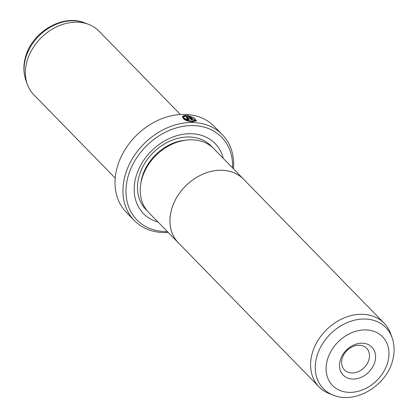 <?xml version="1.0" encoding="UTF-8"?>
<svg xmlns="http://www.w3.org/2000/svg" width="418" height="418" viewBox="0 0 418 418"><rect width="100%" height="100%" fill="white"/><g stroke="black" fill="none" stroke-linecap="round" stroke-linejoin="round"><path stroke-width="0.63" d="M333.214 395.109L329.306 393.599A45.541 35.64 -44.3 0 1 319.012 386.864A45.541 35.64 -44.3 0 1 312.006 354.187A45.541 35.64 -44.3 0 1 343.68 318.108A45.541 35.64 -44.3 0 1 384.184 323.234A45.541 35.64 -44.3 0 1 390.668 333.684L392.084 337.634C394.55 344.751 394.759 352.222 392.721 360.055C386.802 385.349 355.671 404.509 333.214 395.109A43.691 34.192 -44.3 0 1 316.625 357.301A43.691 34.192 -44.3 0 1 353.717 320.381A43.691 34.192 -44.3 0 1 392.084 337.634M384.184 323.234L243.563 179.212A45.541 35.64 135.7 0 0 203.064 174.087A45.541 35.64 135.7 0 0 171.39 210.165A45.541 35.64 135.7 0 0 178.397 242.842L319.012 386.864M374.956 361.518A20.038 15.68 -44.3 0 1 352.834 379.074A20.038 15.68 -44.3 0 1 340.121 360.755A20.038 15.68 -44.3 0 1 362.244 343.199A20.038 15.68 -44.3 0 1 374.956 361.518M342.096 358.816A15.482 12.117 135.7 0 0 344.479 369.925A15.482 12.117 135.7 0 0 358.252 371.67A15.482 12.117 135.7 0 0 369.021 359.402A15.482 12.117 135.7 0 0 366.638 348.293A15.482 12.117 135.7 0 0 352.865 346.548A15.482 12.117 135.7 0 0 342.096 358.816M244.431 180.095A45.567 35.661 135.7 0 0 243.584 179.197L213.88 148.766A45.567 35.661 135.7 0 0 173.35 143.635A45.567 35.661 135.7 0 0 141.66 179.735A45.567 35.661 135.7 0 0 148.667 212.433L178.376 242.863A45.567 35.661 135.7 0 0 179.259 243.725M243.584 179.197A45.567 35.661 135.7 0 0 203.059 174.066A45.567 35.661 135.7 0 0 171.364 210.165A45.567 35.661 135.7 0 0 178.376 242.863M183.946 116.909C184.103 119.187 186.82 120.588 192.102 121.11L195.159 120.232L195.049 120.64L191.998 121.518C186.715 120.995 183.998 119.595 183.836 117.322L182.462 116.904L182.572 116.491L183.946 116.909L183.753 117.542M195.159 120.232L189.088 116.188L192.724 119.914A61.483 48.117 135.7 0 0 191.465 119.835L187.018 115.284L193.769 117.599L196.544 120.718L192.74 121.763C186.015 121.147 182.624 119.391 182.572 116.491L182.42 116.847M196.46 120.917L187.598 115.781M187.53 119.532L187.854 119.203L187.53 119.532L186.569 119.219L186.679 118.811L187.64 119.125L187.964 118.796L185.284 116.047L184.411 116.423L183.037 115.985L185.754 115.237L189.453 119.323L188.278 119.778L185.388 118.858A61.483 48.117 -44.3 0 1 186.679 118.811M158.067 222.057A50.097 39.203 -44.3 0 1 135.745 177.624A50.097 39.203 -44.3 0 1 180.189 134.831A50.097 39.203 -44.3 0 1 223.275 158.391M115.211 178.131L33.816 94.766A45.541 35.64 -44.3 0 1 27.332 84.316A45.541 35.64 -44.3 0 1 26.815 62.083A45.541 35.64 -44.3 0 1 88.694 24.401A45.541 35.64 -44.3 0 1 98.988 31.136L180.383 114.501M232.56 167.905A59.204 46.335 135.7 0 0 187.358 125.787A59.204 46.335 135.7 0 0 127.824 177.451A59.204 46.335 135.7 0 0 167.352 231.572M168.261 232.502A61.483 48.117 -44.3 0 1 134.314 220.511A61.483 48.117 -44.3 0 1 124.857 176.391A61.483 48.117 -44.3 0 1 167.613 127.683A61.483 48.117 -44.3 0 1 222.292 134.606A61.483 48.117 -44.3 0 1 233.474 168.835M222.292 134.606L214.371 126.492A61.483 48.117 135.7 0 0 159.692 119.569A61.483 48.117 135.7 0 0 116.936 168.276A61.483 48.117 135.7 0 0 126.388 212.396L134.314 220.511M187.64 119.125L187.964 118.796M189.239 118.811L189.135 119.219L185.644 115.645L185.754 115.237M185.644 115.645L183.413 116.105M186.569 119.219A61.023 47.757 135.7 0 0 185.926 119.24M192.181 119.877L188.978 116.596L189.088 116.188M387.873 361.8A34.893 27.306 135.7 0 0 365.734 329.906A34.893 27.306 135.7 0 0 327.205 360.473A34.893 27.306 135.7 0 0 349.344 392.371A34.893 27.306 135.7 0 0 387.873 361.8M140.751 184.045A43.263 33.858 -44.3 0 1 141.88 177.953A43.263 33.858 -44.3 0 1 185.686 140.171M147.209 210.818A45.541 35.64 -44.3 0 1 138.912 176.898A45.541 35.64 -44.3 0 1 171.594 140.396A45.541 35.64 -44.3 0 1 212.297 147.267M25.916 80.366C23.45 73.249 23.241 65.778 25.279 57.945C31.198 32.656 62.329 13.491 84.786 22.891A43.691 34.192 135.7 0 0 25.414 59.042A43.691 34.192 135.7 0 0 25.916 80.366L27.332 84.316M84.786 22.891L88.694 24.401M187.928 119.376L188.032 118.968"/></g></svg>
